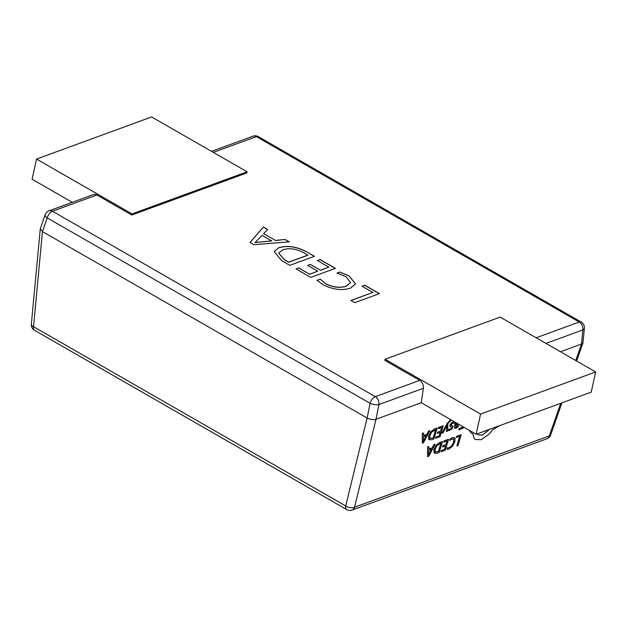 <?xml version="1.0" encoding="UTF-8"?>
<svg xmlns="http://www.w3.org/2000/svg" width="627" height="627" viewBox="0 0 627 627"><rect width="100%" height="100%" fill="white"/><g stroke="black" fill="none" stroke-linecap="round" stroke-linejoin="round"><path stroke-width="0.94" d="M337.012 273.027L339.724 272.032L349.184 275.982L355.556 283.921L350.446 288.146C341.942 290.826 332.718 289.635 322.78 284.572L317.019 280.34L320.326 279.133L325.452 283.561C333.078 287.37 340.061 288.185 346.402 286.014L350.603 282.605L345.947 276.672L337.012 273.027M306.658 251.842L314.448 256.318L289.792 265.339L281.703 260.699L274.195 251.529L278.749 247.704C287.519 245.181 296.822 246.56 306.658 251.842L314.315 256.365M96.887 194.989L52.464 211.244A6.419 4.695 -110.1 0 0 49.024 210.821L93.447 194.566A6.419 4.695 -110.1 0 1 96.887 194.989L131.78 215.03L246.858 172.911L247.109 171.79L132.023 213.909L36.531 159.062L151.616 116.951L247.109 171.79M49.024 210.821A6.419 6.419 0 0 0 45.175 214.724A6.419 2.751 19.3 0 0 47.229 217.914A6.419 3.3 119.9 0 1 52.464 211.244L375.299 396.648L419.722 380.393L384.829 360.353L385.08 359.232L480.572 414.071L595.65 371.952L500.158 317.113L385.08 359.232M249.961 242.469L263.442 227.021L267.635 229.435L263.614 233.628L275.449 240.423L285.105 239.467L289.298 241.873L253.802 244.679L249.961 242.469M317.333 260.518L320.036 259.531L335.414 268.356L310.749 277.377L296.077 268.952L298.781 267.964L309.613 274.179L317.732 271.209L307.598 265.393L310.31 264.406L320.436 270.221L328.861 267.141L317.333 260.518M362.053 286.202L364.757 285.207L379.429 293.632L354.772 302.661L350.924 300.451L372.877 292.417L362.053 286.202M419.722 380.393A6.419 4.695 69.9 0 1 423.35 388.293L421.226 402.722L376.004 419.267L354.568 507.196L549.307 435.93A6.419 2.751 19.3 0 0 550.702 434.879L561.933 402.847M575.751 360.525L581.527 344.051L560.475 351.755M34.548 330.311A6.419 3.3 -60.1 0 1 33.544 326.691A6.419 2.963 5.3 0 1 31.35 324.151A6.419 6.419 0 0 0 34.548 330.311L346.707 509.586A6.419 3.3 119.9 0 1 345.712 505.965L367.14 418.037L42.44 231.567L33.544 326.691L345.712 505.965A6.419 3.48 13.7 0 0 354.568 507.196A6.419 4.695 -110.1 0 1 352.115 510.049L546.854 438.782A6.419 4.695 -110.1 0 0 549.307 435.93L560.757 403.279M584.388 328.219A6.419 2.963 5.3 0 1 582.851 329.92L581.527 344.051L582.977 342.844L584.388 328.219A6.419 6.419 0 0 0 581.19 322.059A6.419 3.3 119.9 0 0 579.223 322.019L256.388 136.615L213.305 152.377M45.175 214.724L40.261 228.847L42.44 231.567L47.229 217.914L370.071 403.31L367.14 418.037C370.275 419.588 373.23 420.004 376.004 419.267L378.927 404.548A6.419 4.695 -110.1 0 0 375.299 396.648A6.419 3.3 -60.1 0 0 370.071 403.31A6.419 2.234 11.2 0 0 378.927 404.548L423.35 388.293M421.226 402.722L476.128 434.252L591.214 392.134L595.65 371.952M476.128 434.252L480.572 414.071M131.78 215.03L132.023 213.909M72.27 202.317L32.095 179.244L36.531 159.062M250.008 242.5L263.442 227.021M263.418 227.139L267.557 229.513M275.449 240.423L263.614 233.628M275.425 240.541L285.105 239.467M285.081 239.577L289.102 241.889M254.923 242.492L271.75 240.972L262.196 235.36L255.017 242.547L271.781 240.862M274.179 251.584L278.749 247.704M278.725 247.814C287.495 245.29 296.798 246.677 306.634 251.952M278.654 253.112L284.399 259.829L288.624 262.258L307.873 255.213L303.829 252.767C296.265 248.692 289.212 247.736 282.667 249.883L278.662 253.057L284.431 259.719L288.655 262.141L307.896 255.103M317.442 260.581L320.036 259.531M320.013 259.641L335.273 268.403M296.187 269.014L298.781 267.964M298.758 268.074L309.613 274.179M309.589 274.297L317.732 271.209M307.708 265.456L310.31 264.406M310.287 264.516L320.436 270.221M320.413 270.331L328.861 267.141M337.177 273.066L339.724 272.032M339.701 272.142L349.184 275.982M349.161 276.092L355.548 283.976M317.09 280.418L320.326 279.133M320.303 279.242L325.452 283.561M325.429 283.678C333.047 287.479 340.03 288.295 346.378 286.124L346.402 286.014M346.378 286.124L350.595 282.659M362.163 286.265L364.757 285.207M364.734 285.324L379.296 293.687M351.034 300.513L372.877 292.417M456.887 445.977L457.961 445.578L461.221 434.652L456.722 436.204L456.354 437.45L459.771 436.29L456.887 445.977L459.646 436.337M456.817 436.267L456.44 437.513M461.221 434.652L456.722 436.204M455.014 438.093L452.584 437.646L449.99 439.072L449.677 440.483L452.051 438.963L453.854 439.331L453.744 442.145L451.887 445.75L449.245 447.796L447.38 447.803L446.941 449.285L448.877 449.065L452.428 446.338L454.904 441.643L455.014 438.093L454.551 437.599M454.92 438.022L452.49 437.583L449.99 439.072M450.076 439.135L449.677 440.483M453.533 438.963L453.65 442.082L451.793 445.687L449.159 447.733L447.38 447.803M447.474 447.874L447.035 449.347M443.955 440.875L443.673 442.184L447.09 440.93L445.993 444.606L442.913 445.64L442.537 446.894L445.625 445.86L444.574 449.355L441.259 450.476L440.977 451.793L445.28 450.217L448.54 439.292L443.955 440.875L443.673 442.184M446.965 440.977L445.899 444.543M445.993 444.606L442.913 445.64M443.007 445.703L442.631 446.957M445.491 445.907L444.48 449.293M444.574 449.355L441.259 450.476M441.353 450.539L440.977 451.793M448.54 439.292L444.049 440.938M442.466 441.518L440.076 442.294L436.376 445.013L433.9 449.543L434.096 453.023L436.823 453.313L439.206 452.443L442.466 441.518L440.17 442.356L436.463 445.076L433.986 449.606L434.37 453.29M435.13 451.895L438.5 451.581L441.016 443.156L436.98 445.648L435.138 449.151L435.342 452.083M435.044 451.832L438.406 451.518L440.891 443.203M427.677 446.926L427.598 456.691L428.75 456.268L435.201 444.175L434.009 444.614L432.309 447.897L428.829 449.167L428.868 446.495L427.583 446.863L427.598 456.691M431.603 449.253L428.797 450.28L428.602 455.077L431.603 449.253M428.868 446.495L427.583 446.863M435.201 444.175L433.915 444.551L432.215 447.835L428.829 449.073M428.539 455.006L431.447 449.308M462.593 426.478L462.342 427.316L459.113 428.5L458.831 429.816L463.134 428.241L463.51 427.003M462.687 426.532L462.342 427.316M462.428 427.379L459.113 428.5M459.207 428.562L458.831 429.816M455.68 422.504L454.606 426.101L454.661 428.327L455.876 428.272L458.149 426.799L458.549 425.467L455.672 427.144M458.549 425.467L456.307 427.128L455.672 425.662L458.455 424.103M456.55 423.006L455.978 424.612L457.749 423.695M455.578 422.449L454.512 426.039L454.614 428.288M456.213 427.065L455.633 427.112M456.017 424.487L457.647 423.633M454.504 421.814L453.023 421.947L451.103 423.201L449.927 425.137L449.888 426.297L451.848 427.175L451.863 427.818L450.405 429.291L449.057 429.276L448.658 430.608L451.808 429.213L453.047 426.172L451.181 425.318L451.134 424.675L452.686 423.162L454.183 423.288L454.599 421.885L453.117 422.01L451.197 423.264L450.021 425.2L450.17 426.579M451.032 426.877L451.848 427.175L451.221 428.633L448.963 429.213L448.658 430.608M453.047 426.172L451.087 425.255M452.953 426.109L451.973 425.553L452.953 426.109M442.043 433.179L443.132 432.779L446.863 425.615L446.51 431.447L447.78 431.078L447.756 424.15L448.642 422.559L450.594 421.007L450.954 419.792L450.311 419.925L447.435 423.201L441.957 433.116L447.341 423.139L450.86 419.729M446.8 426.211L446.604 431.509M438.657 427.371L438.383 428.68L441.8 427.426L440.703 431.102L437.615 432.136L437.34 433.445L440.326 432.356L439.284 435.851L435.961 436.972L435.679 438.289L439.989 436.713L443.25 425.788L438.657 427.371L438.383 428.68M441.667 427.473L440.609 431.039M440.703 431.102L437.615 432.136M437.709 432.199L437.34 433.445M440.201 432.403L439.19 435.789M439.284 435.851L435.961 436.972M436.055 437.035L435.679 438.289M443.25 425.788L438.751 427.434M437.176 428.006L434.777 428.79L431.078 431.509L428.602 436.039L428.797 439.519L431.525 439.809L433.915 438.939L437.176 428.006L434.872 428.852L431.172 431.572L428.696 436.102L429.08 439.786M429.84 438.391L433.21 438.077L435.718 429.652L431.682 432.144L429.84 435.647L430.044 438.571M429.746 438.328L433.116 438.014L435.593 429.699M422.379 433.422L422.308 443.187L423.46 442.764L429.903 430.671L428.711 431.102L427.018 434.386L423.538 435.663L423.578 432.983L422.292 433.359L422.308 443.187M426.305 435.749L423.499 436.776L423.311 441.573L426.305 435.749M423.578 432.983L422.292 433.359M429.903 430.671L428.617 431.039L426.924 434.323L423.538 435.561M423.241 441.502L426.148 435.804M469.592 430.498L471.128 433.124L472.852 433.672L474.231 438.641L475.164 439.472L481.113 439.723L489.146 434.08L492.783 429.707L499.727 425.615M489.671 429.299L482.437 435.083L478.377 434.942L477.359 433.806M469.498 430.443L471.081 433.085M489.468 429.37L482.351 435.02L478.33 434.911M472.758 433.61L474.137 438.579L475.117 439.441M536.148 337.781L579.223 322.019A6.419 4.695 -110.1 0 1 582.851 329.92L545.96 343.416M581.19 322.059L258.355 136.655A6.419 3.3 -60.1 0 0 256.388 136.615A6.419 4.695 -110.1 0 0 252.947 136.192L211.518 151.35M546.854 438.782A6.419 6.419 0 0 0 550.702 434.879M576.605 361.019L582.977 342.844M346.707 509.586A6.419 6.419 0 0 0 352.115 510.049M31.35 324.151L40.261 228.847M258.355 136.655A6.419 6.419 0 0 0 252.947 136.192"/></g></svg>

